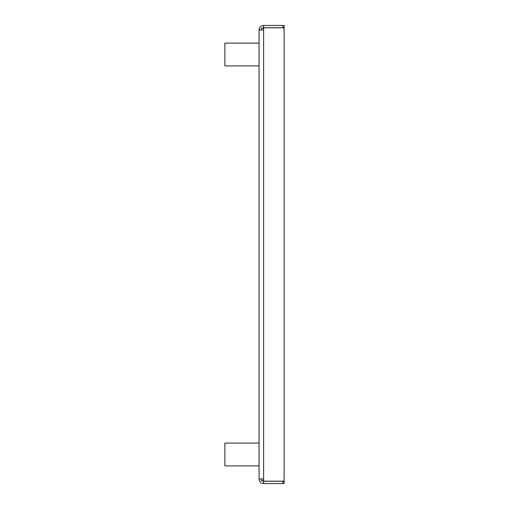 <?xml version="1.0" encoding="UTF-8"?>
<svg xmlns="http://www.w3.org/2000/svg" width="509" height="509" viewBox="0 0 509 509"><rect width="100%" height="100%" fill="white"/><g stroke="black" fill="none" stroke-linecap="round" stroke-linejoin="round"><path stroke-width="0.76" d="M263.617 480.7L261.34 480.7L261.34 478.994M283.927 480.7L284.13 478.422M263.617 28.3L261.34 28.3L261.34 30.006M283.927 28.3L284.13 30.578M259.056 65.903L224.87 65.903L224.87 43.112L259.056 43.112M259.056 465.888L224.87 465.888L224.87 443.097L259.056 443.097M262.11 28.3A2.278 2.278 0 0 1 263.617 27.728L284.13 27.728L284.13 25.45L263.617 25.45A4.556 4.556 0 0 0 259.056 30.006L263.617 30.006L263.617 27.81L282.991 27.81A1.139 1.139 0 0 1 284.13 28.949L284.13 480.051A1.139 1.139 0 0 1 282.991 481.19L263.617 481.19L263.617 478.994L259.056 478.994A4.556 4.556 0 0 0 263.617 483.55L284.13 483.55L284.13 481.272L282.991 481.272L282.991 483.55M263.617 27.81L282.991 27.81M263.617 27.728L263.617 25.45M262.11 480.7A2.278 2.278 0 0 0 263.617 481.272L263.617 483.55M263.617 481.272L282.991 481.272M259.056 478.994L259.056 30.006M263.617 481.19L282.991 481.19M282.991 25.45L282.991 27.728M263.617 30.006L263.617 478.994"/></g></svg>
